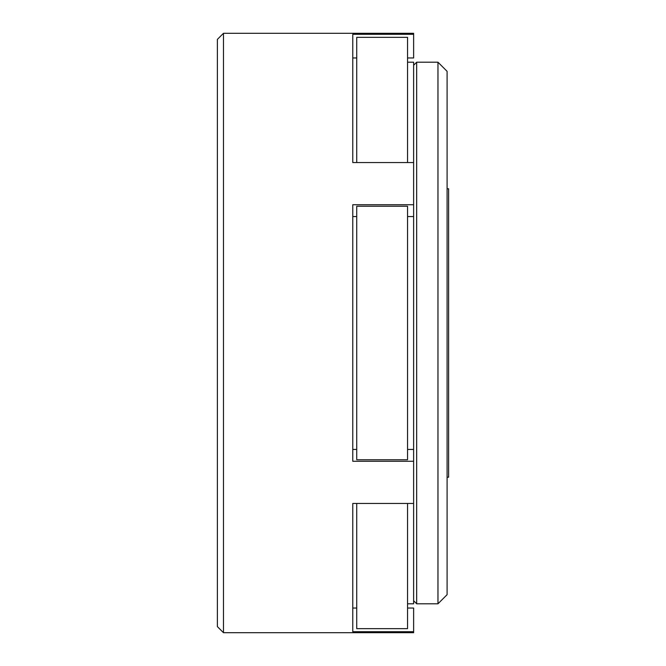 <?xml version="1.0" encoding="UTF-8"?>
<svg xmlns="http://www.w3.org/2000/svg" width="666" height="666" viewBox="0 0 666 666"><rect width="100%" height="100%" fill="white"/><g stroke="black" fill="none" stroke-linecap="round" stroke-linejoin="round"><path stroke-width="1" d="M407.542 216.558L413.628 216.558L413.628 603.796L407.542 603.796M447.102 188.778L448.618 188.778L448.618 477.222L447.102 477.222M217.382 626.614L217.382 39.386L223.468 33.3L223.468 632.7L217.382 626.614M413.628 216.558L413.628 204.728L352.78 204.728L352.78 461.272L413.628 461.272M413.628 503.438L352.78 503.438L352.78 631.709L413.628 631.709L413.628 632.7L223.468 632.7M437.97 62.204L447.102 71.337L447.102 594.663L437.97 603.796L437.97 62.204L416.675 62.204L416.675 603.796L413.628 600.749M223.468 33.3L413.628 33.3L413.628 57.959L407.542 57.959M407.542 608.041L413.628 608.041L413.628 631.709M413.628 34.291L352.78 34.291L352.78 162.562L413.628 162.562L413.628 204.728M407.542 449.442L413.628 449.442M356.735 503.438L356.735 628.654L407.542 628.654L407.542 503.438M352.78 608.041L356.735 608.041M407.542 162.562L407.542 37.346L356.735 37.346L356.735 162.562M352.78 57.959L356.735 57.959M407.542 206.252L356.735 206.252L356.735 459.748L407.542 459.748L407.542 206.252M352.78 216.558L356.735 216.558M352.78 449.442L356.735 449.442M407.542 62.204L413.628 62.204L413.628 162.562M437.97 603.796L416.675 603.796M413.628 65.251L416.675 62.204"/></g></svg>
